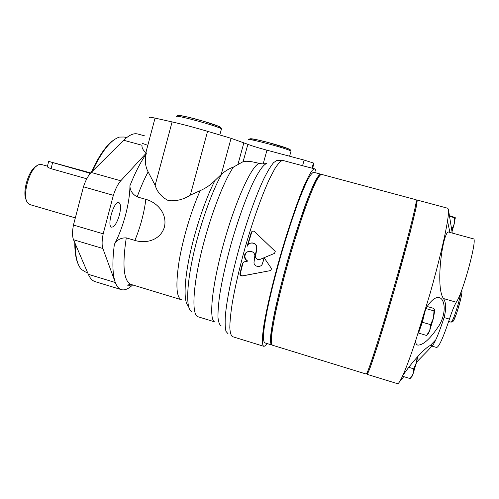 <?xml version="1.0" encoding="UTF-8"?>
<svg xmlns="http://www.w3.org/2000/svg" width="499" height="499" viewBox="0 0 499 499"><rect width="100%" height="100%" fill="white"/><g stroke="black" fill="none" stroke-linecap="round" stroke-linejoin="round"><path stroke-width="0.75" d="M425.366 309.804L422.385 322.248L418.511 333.064L418.424 332.309M425.828 308.644L420.439 327.687L418.592 331.785M431.616 345.975C432.471 345.988 433.862 343.923 435.795 339.782C438.203 334.548 440.966 327.144 444.085 317.557L449.437 319.117C443.149 337.867 438.858 347.316 436.556 347.46L431.61 345.988M473.358 238.834L449.044 232.191C443.231 228.53 434.835 286.956 443.492 298.552C446.143 302.612 446.343 308.95 444.085 317.557M447.746 208.251L448.401 209.349C448.757 211.121 448.464 215.025 447.516 221.063C444.846 237.337 439.108 261.245 430.306 292.77L415.442 341.447C415.754 343.537 416.54 344.759 417.806 345.108C423.377 345.177 430.55 338.534 439.32 325.173C446.942 311.987 444.553 298.689 439.257 297.61C435.34 296.712 430.787 300.523 425.591 309.037M415.442 341.447C410.902 355.082 407.047 365.605 403.884 373.021L402.874 375.329C400.759 380.007 399.188 382.721 398.146 383.469L397.441 383.656L367.046 374.312M399.587 381.723L403.797 376.645M416.559 362.212C424.543 353.679 433.4 345.607 431.51 345.208L430.313 345.489C425.984 347.223 415.156 358.531 406.716 370.071L402.874 375.329M448.401 209.349L452.244 233.064M447.796 208.264L417.064 200.018C417.301 200.735 416.927 203.53 415.948 208.407L410.166 232.341L394.803 288.341L378.167 343.792L370.439 366.89C368.711 371.449 367.576 373.919 367.027 374.3M449.437 319.117C452.106 311.002 454.396 305.369 456.304 302.226C463.122 292.62 477.842 237.798 473.389 238.84M408.8 367.333L413.721 368.83L416.49 362.486L417.108 357.253M402.493 376.246L410.141 378.585L413.01 374.063L413.721 368.83M417.782 356.504L416.49 362.486L413.01 374.063L412.006 376.508L411.151 377.363M422.385 322.248L430.593 324.656L433.463 318.094L434.011 310.902L434.835 309.916L433.382 308.301L427.181 306.505M425.89 308.544L434.011 310.902M418.511 333.064L426.614 335.465L429.745 330.432L430.593 324.656M451.676 229.69L454.19 224.032L454.62 217.732L455.213 217.583L449.468 215.724M449.568 216.373L454.62 217.732M434.835 309.916L433.463 318.094L429.745 330.432L428.541 333.351L427.518 334.355M455.263 217.664L454.19 224.032L452.013 231.711M320.14 174.987L317.907 176.964C315.911 180.083 313.428 185.117 310.472 192.071C304.215 207.447 296.125 231.542 288.653 257.353C281.274 283.201 275.317 307.933 272.448 324.306L270.994 334.505C270.601 339.582 270.789 342.732 271.562 343.948M321.518 174.382L321.456 174.363C320.227 174.675 318.431 177.033 316.073 181.43C313.409 187.019 310.316 194.498 306.791 203.866C301.14 219.523 295.346 237.561 289.395 257.989C283.607 278.448 278.966 296.762 275.479 312.935C273.514 322.672 272.192 330.575 271.506 336.638C271.2 341.522 271.5 344.379 272.404 345.196L366.135 374.032L367.145 372.56C370.283 366.104 381.747 330.089 393.811 288.054C405.88 246.019 415.355 209.143 416.203 201.696L416.147 199.768M416.228 201.502C416.89 200.367 417.095 200.804 416.858 202.825C416.047 210.247 406.704 246.762 394.765 288.322C382.839 329.889 371.462 365.53 368.299 371.955C367.476 373.67 367.083 373.882 367.127 372.597M321.019 174.394L320.595 174.132C319.354 174.438 317.545 176.789 315.168 181.187C312.493 186.776 309.392 194.248 305.862 203.611C300.198 219.261 294.391 237.293 288.447 257.715C282.659 278.168 278.024 296.487 274.55 312.655C272.597 322.398 271.288 330.301 270.614 336.363C270.321 341.254 270.633 344.11 271.55 344.934L271.992 344.921M313.771 172.298L313.703 172.28C312.355 172.56 310.447 174.881 307.977 179.247C305.207 184.798 302.026 192.234 298.427 201.565C292.663 217.159 286.813 235.148 280.868 255.532C275.092 275.959 270.527 294.26 267.165 310.434C265.287 320.183 264.065 328.099 263.491 334.187C263.297 339.095 263.715 341.983 264.732 342.838L271.493 344.915M114.408 139.57C106.717 144.548 98.989 155.488 91.217 172.398M74.775 242.645C74.769 252.232 75.96 259.517 78.355 264.495M124.226 137.013L119.461 137.075C110.84 139.764 101.765 151.203 92.234 171.394M75.193 243.631C75.274 256.486 77.357 265.094 81.449 269.454L85.298 271.886L87.581 272.579M147.542 145.24L142.521 143.425M36.365 166.223C28.549 169.579 21.663 193.406 26.484 200.405M47.442 166.179L41.56 164.52L38.897 164.701C29.834 167.015 21.376 196.475 27.869 203.105L30.04 204.634L74.993 217.789M86.764 178.792L51.048 168.674C48.191 167.627 46.975 166.853 47.405 166.36L48.659 161.458M90.706 172.928L48.677 161.402L90.344 173.328M266.279 163.585L263.166 163.953L266.959 150.193C257.914 147.748 251.552 145.789 247.878 144.305L231.081 138.31L207.572 131.331C194.067 127.357 182.247 124.214 172.105 121.912L155.052 118.107C150.573 117.122 148.746 116.922 149.575 117.515M266.797 163.454C263.647 164.427 259.349 170.259 253.897 180.937C246.55 196.176 238.029 219.629 230.975 244.423C225.779 263.378 222.005 280.332 219.647 295.289C218.437 304.328 217.888 311.7 217.988 317.414C218.456 322.067 219.491 324.868 221.088 325.822M114.365 244.391C123.29 227.675 129.877 202.918 129.94 185.697C129.977 190.45 132.385 194.186 137.181 196.899L145.851 199.363C157.453 202.426 167.477 213.89 164.414 227.057C160.528 240.019 146.313 243.974 134.892 240.412L126.272 237.873C120.827 237.699 116.86 239.869 114.365 244.391C112.138 261.794 112.456 274.506 115.325 282.528L102.856 248.49C101.765 245.246 101.877 240.356 103.187 233.813L113.354 195.327C115.506 188.772 117.976 183.919 120.764 180.781L146.413 152.968L146.076 154.228C144.722 161.021 145.409 166.903 148.141 171.874L155.152 185.291C157.197 192.065 161.626 197.18 168.45 200.635C176.241 201.365 183.52 199.531 190.3 195.146L200.193 190.637C205.794 188.223 210.74 184.817 215.032 180.432L221.918 173.814C225.922 170.546 229.758 168.306 233.42 167.09L243.119 161.664C246.444 160.784 251.883 161.395 259.443 163.491L263.166 163.953M137.843 134.025L137.655 133.975C133.713 132.959 129.054 135.054 123.69 140.263L91.167 172.448C88.198 175.511 85.628 180.295 83.458 186.801L73.453 225.055C72.212 231.573 72.243 236.476 73.54 239.763L88.317 274.307C90.101 278.392 92.415 280.843 95.247 281.667L121.245 289.607M88.317 274.307L115.325 282.528C116.835 286.551 118.862 288.927 121.413 289.663C124.694 290.512 128.436 288.927 132.64 284.923M251.315 242.982C254.053 242.726 255.893 243.892 256.835 246.487L256.923 248.727L255.694 255.207L255.332 255.295L255.357 256.817C256.18 259.124 257.777 259.967 260.141 259.349L264.077 257.715L262.524 263.36L264.302 258.027M255.332 255.295L256.561 248.795L256.474 246.55C255.457 241.884 248.165 241.872 247.061 246.543L251.259 232.44L251.646 232.422L247.909 244.866M255.357 256.817L255.706 256.729L255.694 255.207M262.524 263.36C261.557 267.776 254.627 267.364 253.966 262.904L254.889 255.363C253.791 249.126 243.836 250.535 244.541 256.798C244.741 258.75 245.695 260.21 247.404 261.189L243.93 261.894L242.489 263.353L239.907 274.026C240.119 275.386 240.911 276.034 242.283 275.972L269.816 270.726C271.082 270.302 271.543 269.429 271.194 268.113L264.083 257.709L274.556 253.367L275.248 251.409L254.509 231.586C253.136 230.706 252.057 230.987 251.259 232.44M242.489 263.353L242.888 263.241L240.356 273.44L239.944 273.583M242.283 275.972L242.695 275.822C241.329 275.885 240.537 275.236 240.325 273.882L240.356 273.44M247.404 261.189L247.791 261.083C246.094 260.11 245.14 258.65 244.934 256.704C244.947 253.91 246.275 252.089 248.914 251.247M316.054 172.91C315.936 170.396 315.462 169.03 314.62 168.812L312.206 170.384C310.041 173.39 307.347 178.511 304.122 185.74C297.31 201.833 288.484 227.663 280.45 255.432C272.535 283.226 266.335 309.698 263.622 326.789L262.374 337.293C262.175 342.395 262.605 345.389 263.665 346.275C264.489 346.462 265.599 345.545 266.99 343.53M314.62 168.812L302.569 165.718L304.141 160.092L313.466 163.023L313.597 164.682L312.592 168.269M228.062 333.787L225.978 331.361C225.124 327.893 224.937 322.454 225.417 315.05C226.951 298.739 232.11 273.527 239.551 246.812C247.173 220.096 256.243 194.872 263.902 178.654C267.589 171.307 270.832 165.955 273.62 162.599L277.039 160.372L282.528 160.354L302.569 165.718M242.695 275.822L269.816 270.726M119.404 215.013C121.076 207.952 120.883 203.785 118.818 202.519C114.003 200.473 106.462 226.465 111.664 227.17C114.446 226.945 117.028 222.891 119.404 215.013M146.413 152.968L145.889 152.557C143.038 150.261 141.741 147.829 141.997 145.246L123.69 140.263M266.959 150.193L304.141 160.092M443.492 298.552L456.304 302.226M460.627 292.982C459.398 302.475 452.375 323.527 450.946 322.136L448.663 321.468M461.575 290.512C464.014 291.659 452.886 327.837 452.375 320.501M51.048 168.674L52.595 162.686M89.552 174.307L89.845 173.19M259.443 163.491C252.482 164.028 235.958 199.438 223.914 242.608C211.801 285.765 208.488 321.013 214.975 321.961M146.076 154.228C140.518 162.187 135.142 172.679 129.94 185.697M148.141 171.874C144.261 179.079 140.612 187.424 137.181 196.899M126.272 237.873C122.062 265.855 123.683 281.386 131.143 284.467L181.299 299.706M256.561 248.795L256.923 248.727M282.528 160.354C280.507 161.096 277.943 163.884 274.837 168.724L269.585 178.754C261.963 195.14 252.837 220.677 245.071 247.797C239.32 268.549 235.035 287.106 232.203 303.467C230.706 313.341 229.914 321.381 229.814 327.594C230.108 332.64 231.012 335.665 232.534 336.669L263.597 346.25M200.193 190.637C191.342 210.304 182.815 238.828 179.072 261.389C175.554 284.81 176.334 297.597 181.418 299.743M215.032 180.432C205.6 198.415 195.028 229.677 189.452 256.598C183.857 283.557 183.807 302.718 188.416 305.974M221.918 173.814C211.788 191.423 199.488 226.297 192.888 256.898C186.258 287.555 186.177 309.056 191.522 311.482M233.42 167.09C223.147 182.041 208.782 220.153 200.635 255.332C192.446 290.574 191.978 315.43 198.053 316.771L214.869 321.93M134.892 240.412C140.456 226.814 144.111 213.129 145.851 199.363M102.856 248.49L73.54 239.763M103.187 233.813L73.453 225.055M113.354 195.327L83.458 186.801M120.764 180.781L91.167 172.448M312.143 168.151L313.553 163.117M190.3 195.146L207.572 131.331M155.152 185.291L172.105 121.912M221.225 174.457L231.081 138.31M237.867 164.689L243.917 142.589M243.119 161.664L247.878 144.305M145.889 152.557L155.052 118.107M218.5 127.507C225.417 128.567 215.25 124.513 199.793 120.184C184.331 115.818 173.421 113.953 179.971 116.679M221.344 129.328L221.469 128.885C218.562 126.166 170.982 113.323 176.571 116.754M287.854 149.744C295.003 150.923 285.44 147.199 270.639 143.144C255.85 139.065 245.733 137.381 252.475 140.013M290.923 151.509L291.023 151.141C288.453 148.752 243.899 136.944 248.932 139.963M449.911 232.428L447.516 221.063M435.795 339.782L430.313 345.489M406.716 370.071L403.884 373.021M412.006 376.508L411.332 377.132M428.541 333.351L427.718 334.099M434.822 311.264L434.623 310.559M455.263 218.749L454.988 217.745M461.7 290.187C462.685 291.279 461.001 298.988 456.654 313.31L453.622 320.364L450.946 322.136M321.456 174.363L416.172 199.775M416.858 202.825L416.203 201.696M368.299 371.955L367.145 372.56M320.595 174.132L313.703 172.28M124.039 136.963L126.603 137.655M131.43 284.555C129.391 285.715 128.337 286.114 128.262 285.74C127.114 285.172 128.043 284.742 131.044 284.436M256.474 246.55L256.835 246.487M239.907 274.026L240.318 273.882M244.541 256.798L244.934 256.704M137.655 133.975L144.698 135.878M312.037 168.119L313.466 163.023M219.816 134.967L221.469 128.885L220.901 127.488L219.654 126.715L203.081 121.12L187.356 116.947L178.586 115.313L177.507 115.437L176.677 116.311M289.613 156.224L291.023 151.141L289.969 149.451L289.027 148.983L268.262 142.496L256.717 139.664L249.98 138.716L249.026 139.595"/></g></svg>
